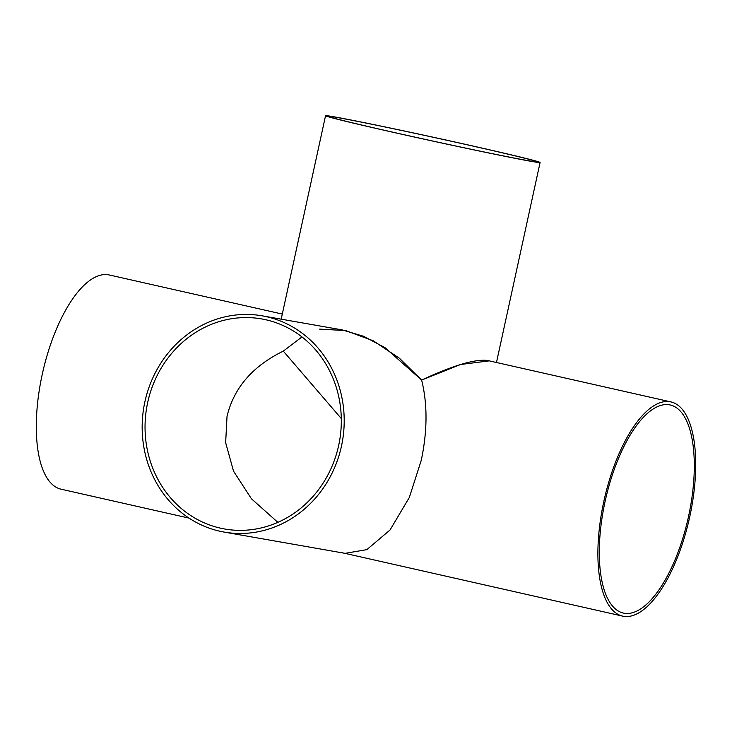 <?xml version="1.0" encoding="UTF-8"?>
<svg xmlns="http://www.w3.org/2000/svg" width="732" height="732" viewBox="0 0 732 732"><rect width="100%" height="100%" fill="white"/><g stroke="black" fill="none" stroke-linecap="round" stroke-linejoin="round"><path stroke-width="1.1" d="M528.284 160.692A106.652 1.876 12.3 0 0 537.023 161.836A106.652 1.876 12.3 0 0 454.343 141.926A106.652 1.876 12.3 0 0 337.342 117.532A106.652 1.876 12.3 0 0 328.613 116.397A106.652 1.876 12.3 0 0 411.283 136.308A106.652 1.876 12.3 0 0 528.284 160.692M334.533 116.9A109.791 1.931 12.3 0 0 325.548 115.729A109.791 1.931 12.3 0 0 410.652 136.216A109.791 1.931 12.3 0 0 531.093 161.333A109.791 1.931 12.3 0 0 540.088 162.504A109.791 1.931 12.3 0 0 454.975 142.008A109.791 1.931 12.3 0 0 334.533 116.9M224.175 532.091L345.092 553.346L366.842 549.641L389.991 530.041L409.316 497.495L421.293 460.208C427.47 430.727 427.58 404.009 421.632 380.073L399.398 358.232L373.283 340.81L345.678 330.58L319.646 329.116L345.678 330.58L373.283 340.81L399.398 358.232L421.632 380.073C453.328 365.332 475.343 358.817 487.668 360.51L489.223 360.867L460.565 364.509L421.632 380.073L384.95 347.627L363.648 336.299L342.064 329.867L262.184 315.831A109.791 100.742 -80 0 0 144.899 401.749A109.791 100.742 -80 0 0 224.175 532.091A109.791 100.742 -80 0 0 341.46 446.181A109.791 100.742 -80 0 0 262.184 315.831M282.296 314.074L109.407 274.994A109.791 43.6 102.7 0 0 108.583 274.829A109.791 43.6 102.7 0 0 42.438 373.494A109.791 43.6 102.7 0 0 60.994 489.168L189.021 518.11M339.904 552.212L342.613 552.806M301.977 336.93L283.293 351.122C252.622 366.137 233.865 387.868 227.03 416.325L225.648 442.695L233.526 471.143L251.415 498.757L277.867 522.346M147.708 402.38A106.652 97.859 -80 0 0 224.715 529.007A106.652 97.859 -80 0 0 338.651 445.541A106.652 97.859 -80 0 0 261.644 318.923A106.652 97.859 -80 0 0 147.708 402.38M624.085 613.215A106.652 42.355 102.7 0 0 688.336 517.359A106.652 42.355 102.7 0 0 670.32 404.997A106.652 42.355 102.7 0 0 669.515 404.833A106.652 42.355 102.7 0 0 605.263 500.679A106.652 42.355 102.7 0 0 623.289 613.05A106.652 42.355 102.7 0 0 624.085 613.215M670.183 401.767A109.791 43.6 102.7 0 0 604.037 500.441A109.791 43.6 102.7 0 0 622.593 616.106A109.791 43.6 102.7 0 0 623.417 616.271A109.791 43.6 102.7 0 0 689.562 517.606A109.791 43.6 102.7 0 0 671.006 401.932A109.791 43.6 102.7 0 0 670.183 401.767M421.632 380.073C453.328 365.332 475.343 358.817 487.668 360.51L671.006 401.932M341.295 418.548L283.293 351.122M325.548 115.729L281.189 319.17M540.088 162.504L496.479 362.486M622.593 616.106L344.379 553.227"/></g></svg>

